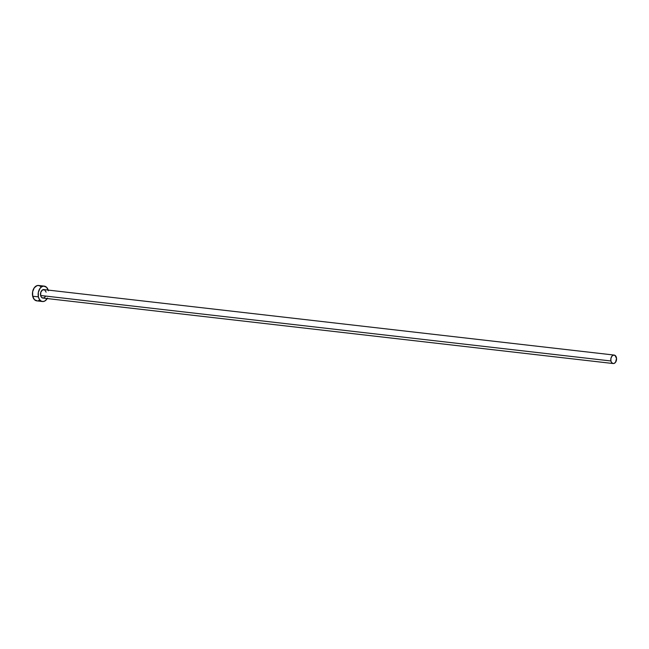 <?xml version="1.0" encoding="UTF-8"?>
<svg xmlns="http://www.w3.org/2000/svg" width="649" height="649" viewBox="0 0 649 649"><rect width="100%" height="100%" fill="white"/><g stroke="black" fill="none" stroke-linecap="round" stroke-linejoin="round"><path stroke-width="0.97" d="M614.157 355.068L43.864 289.592A4.259 2.864 96.5 0 0 40.636 295.498L610.928 360.974A4.259 2.864 -83.5 0 1 614.157 355.068A4.259 2.864 -83.5 0 1 616.42 357.631A4.259 2.864 -83.5 0 1 613.191 363.537A4.259 2.864 -83.5 0 1 610.928 360.974L40.636 295.498L40.814 292.245L42.493 289.925L44.7 289.884L46.128 292.155M44.27 286.128L38.567 285.471A7.747 5.208 96.5 0 0 32.685 296.212L38.388 296.869A7.747 5.208 -83.5 0 1 44.27 286.128A7.747 5.208 -83.5 0 1 48.188 290.087M40.936 286.704L39.11 285.584L37.074 285.617L34.275 287.775L32.637 291.758L32.685 296.212A7.747 5.208 96.5 0 0 36.798 300.868L42.501 301.525A7.747 5.208 -83.5 0 1 38.388 296.869L32.685 296.212L34.421 299.643L37.261 300.893M47.215 298.556A7.747 5.208 -83.5 0 1 42.501 301.525M48.375 290.784L46.639 287.353L43.799 286.104L41.771 286.728L39.978 288.432L38.332 292.415L38.388 296.869L39.386 299.351L40.992 300.998L42.964 301.55L44.992 300.925L47.499 298.037M45.641 296.147L44.27 297.729L42.591 298.005L41.187 296.869L40.636 295.498A4.259 2.864 96.5 0 0 42.899 298.061L613.191 363.537M38.283 300.722L39.289 300.268M610.928 360.974L611.48 362.345L612.883 363.481L614.011 363.456L615.544 362.272L616.542 358.426L614.984 355.36L613.337 355.149L611.804 356.333L610.896 358.524L610.928 360.974"/></g></svg>
